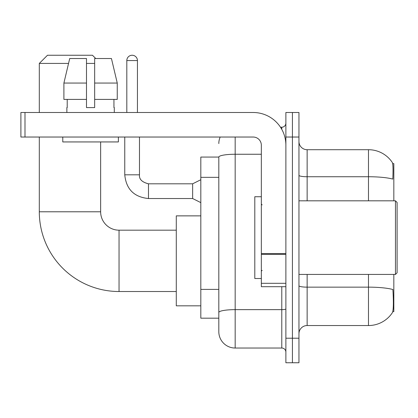 <?xml version="1.0" encoding="UTF-8"?>
<svg xmlns="http://www.w3.org/2000/svg" width="418" height="418" viewBox="0 0 418 418"><rect width="100%" height="100%" fill="white"/><g stroke="black" fill="none" stroke-linecap="round" stroke-linejoin="round"><path stroke-width="0.63" d="M393.829 200.823L393.829 163.61L392.669 163.61M392.768 311.635L393.829 311.635L393.829 274.427M218.813 157.069L200.823 157.069L200.823 318.182L218.813 318.182L218.813 331.673L218.813 157.069M298.959 333.721A8.177 8.177 0 0 1 307.141 325.538L368.477 325.538A28.623 28.623 0 0 0 392.408 312.622L392.246 312.863L392.408 312.622C393.39 310.318 393.615 303.719 393.082 292.825L392.873 289.517A28.623 4.969 180 0 0 368.477 287.145L368.477 274.427M292.417 338.214L292.417 362.751L298.959 362.751L298.959 338.214L292.417 338.214L292.417 362.751L285.875 362.751L285.875 338.214L292.417 338.214L292.417 137.031L292.417 338.214M285.875 338.214L285.875 112.494L292.417 112.494L292.417 137.031L292.417 112.494L298.959 112.494L298.959 338.214M368.477 200.823L368.477 176.741A28.623 4.969 180 0 1 392.81 179.092C393.202 169.671 393.045 164.154 392.345 162.534L392.345 162.534A28.623 28.623 0 0 0 368.477 149.707A28.623 28.623 0 0 1 392.246 162.383A28.623 28.623 0 0 0 368.477 149.707L307.141 149.707A8.177 8.177 0 0 1 298.959 141.53A8.177 8.177 0 0 0 307.141 149.707L307.141 200.823M235.172 137.031L235.172 348.032L281.784 348.032L281.784 286.696M280.483 127.218L281.784 127.218A4.091 4.091 0 0 0 285.875 123.127M218.813 322.68L218.813 315.318M285.875 352.118A4.091 4.091 0 0 0 281.784 348.032M218.813 143.573A16.354 16.354 0 0 1 220.181 137.031M235.172 348.032A16.354 16.354 0 0 1 218.813 331.673M117.254 99.411L117.254 83.057L111.444 58.52L117.254 83.057L117.254 99.411L94.667 99.411L94.667 58.52L111.444 58.52L117.254 83.057L94.667 83.057M176.286 291.518L119.041 291.518A79.739 79.739 0 0 1 39.302 211.78L39.302 137.031M119.041 291.518L119.041 230.182A18.402 18.402 0 0 1 100.639 211.78L100.639 141.937M68.547 63.426L39.302 63.426L47.48 55.249L92.462 55.249L95.732 58.52M94.667 63.426L86.489 63.426M39.302 112.494L39.302 63.426M200.823 215.871L176.286 215.871L176.286 305.83L200.823 305.83M285.875 286.696L261.339 286.696L261.339 253.621L285.875 253.621M285.875 145.208A32.714 32.714 0 0 0 253.162 112.494L24.991 112.494L24.991 137.031L253.162 137.031A8.177 8.177 0 0 1 261.339 145.208L261.339 253.621M24.991 137.031L20.9 137.031L20.9 112.494L24.991 112.494M94.667 107.588L86.489 107.588L94.667 107.588L94.667 99.411M66.864 107.588L67.214 107.588L66.864 107.588L66.864 112.494M114.297 107.588L113.942 107.588L114.297 107.588L114.297 112.494M113.942 99.411L113.942 107.588M86.489 83.057L63.902 83.057L69.712 58.52L86.489 58.52L86.489 107.588M67.214 107.588L67.214 99.411M62.773 137.031L62.773 141.937L118.383 141.937L118.383 137.031M86.489 99.411L63.902 99.411L63.902 83.057L69.712 58.52M395.465 200.823L397.1 202.458L397.1 272.792L395.465 274.427L395.465 200.823L298.959 200.823M261.339 196.732L254.797 196.732L254.797 278.513L261.339 278.513M126.811 112.494L126.811 60.563A5.314 5.314 0 0 1 132.125 55.249A5.314 5.314 0 0 1 137.438 60.563L137.438 112.494M200.823 202.62L192.646 198.534L192.646 183.81L200.823 179.724M124.763 137.031L124.763 174.813L139.487 174.813L139.487 137.031M218.813 177.342L200.823 177.342M218.813 289.387L200.823 289.387M368.477 325.538L368.477 287.145L307.141 287.145L307.141 325.538M392.345 162.534A28.623 28.623 0 0 0 368.477 149.707L368.477 176.741L307.141 176.741A8.177 1.421 0 0 1 298.959 175.32M298.959 137.031L285.875 137.031M307.141 274.427L307.141 287.145A8.177 1.421 0 0 1 298.959 285.724M285.875 308.928A4.091 0.711 0 0 1 281.784 309.639L235.172 309.639A16.354 2.842 180 0 0 218.813 312.476M218.813 157.09A16.354 2.842 180 0 1 235.172 154.252L261.339 154.252M281.784 129.371L281.784 127.218M39.302 211.78L100.639 211.78M285.875 254.332L261.339 254.332M261.339 283.315L285.875 283.315M192.646 198.534L148.479 198.534C134.094 197.108 126.184 189.202 124.763 174.813C126.184 189.202 134.094 197.108 148.479 198.534C134.094 197.108 126.184 189.202 124.763 174.813C126.184 189.202 134.094 197.108 148.479 198.534C134.094 197.108 126.184 189.202 124.763 174.813C126.184 189.202 134.094 197.108 148.479 198.534C134.094 197.108 126.184 189.202 124.763 174.813C126.184 189.202 134.094 197.108 148.479 198.534C134.094 197.108 126.184 189.202 124.763 174.813C126.184 189.202 134.094 197.108 148.479 198.534C134.094 197.108 126.184 189.202 124.763 174.813C126.184 189.202 134.094 197.108 148.479 198.534C134.094 197.108 126.184 189.202 124.763 174.813C126.184 189.202 134.094 197.108 148.479 198.534C134.094 197.108 126.184 189.202 124.763 174.813C126.184 189.202 134.094 197.108 148.479 198.534L148.479 183.826C141.989 182.175 138.99 179.176 139.487 174.813C138.99 179.176 141.989 182.175 148.479 183.81C141.989 182.175 138.99 179.176 139.487 174.813C138.99 179.176 141.989 182.175 148.479 183.81C141.989 182.175 138.99 179.176 139.487 174.813C138.99 179.176 141.989 182.175 148.479 183.81C141.989 182.175 138.99 179.176 139.487 174.813C138.99 179.176 141.989 182.175 148.479 183.81C141.989 182.175 138.99 179.176 139.487 174.813C138.99 179.176 141.989 182.175 148.479 183.81C141.989 182.175 138.99 179.176 139.487 174.813C138.99 179.176 141.989 182.175 148.479 183.81C141.989 182.175 138.99 179.176 139.487 174.813C138.99 179.176 141.989 182.175 148.479 183.81C141.989 182.175 138.99 179.176 139.487 174.813C138.99 179.176 141.989 182.175 148.479 183.81L192.646 183.81M126.811 60.563L137.438 60.563M176.286 230.182L119.041 230.182M298.959 274.427L395.465 274.427M262.159 204.909L261.339 204.094M262.159 270.336L261.339 271.157M124.763 174.813C126.184 189.202 134.094 197.108 148.479 198.534M139.487 174.813C138.99 179.176 141.989 182.175 148.479 183.81"/></g></svg>

